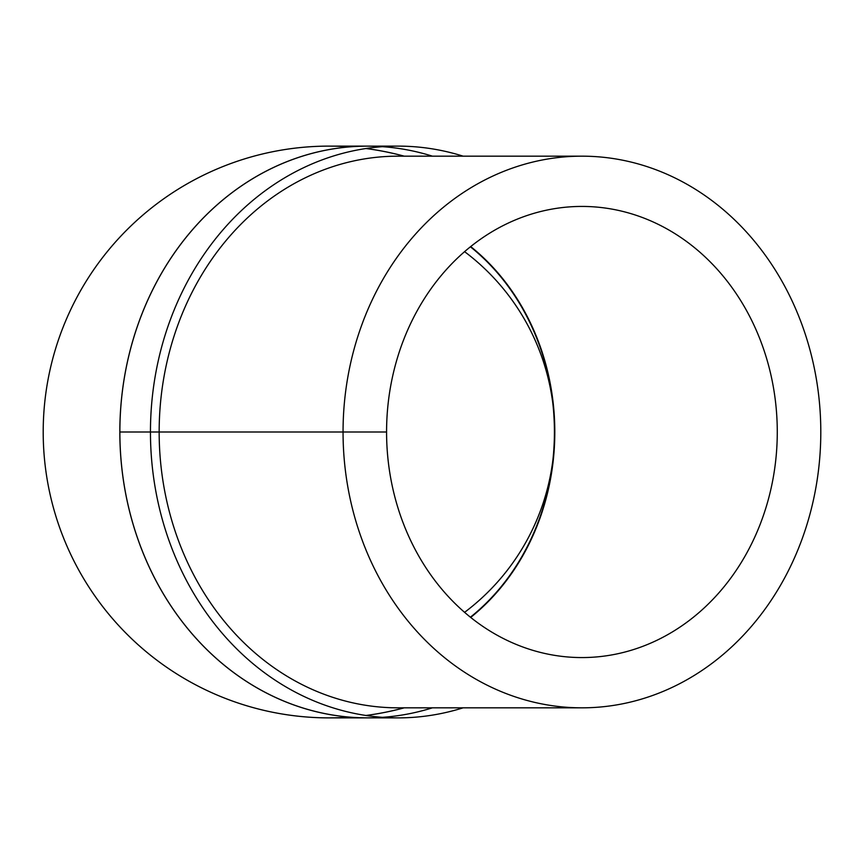 <?xml version="1.0" encoding="UTF-8"?>
<svg xmlns="http://www.w3.org/2000/svg" width="864" height="864" viewBox="0 0 864 864"><rect width="100%" height="100%" fill="white"/><g stroke="black" fill="none" stroke-linecap="round" stroke-linejoin="round"><path stroke-width="1.3" d="M470.405 246.802A225.256 195.08 -90 0 1 554.418 432A225.256 195.08 -90 0 1 470.405 617.198M470.459 617.242A225.256 195.08 90 0 0 554.537 432A225.256 195.08 90 0 0 470.459 246.758M470.686 617.425A225.569 195.35 90 0 0 554.807 432A225.569 195.35 90 0 0 470.686 246.575M777.276 432A225.569 195.35 -90 0 1 581.926 657.569A225.569 195.35 -90 0 1 386.575 432A225.569 195.35 -90 0 1 581.926 206.431A225.569 195.35 -90 0 1 777.276 432M464.584 612.338A225.569 225.569 0 0 0 552.949 459.637A225.569 225.569 0 0 1 464.584 612.338A225.569 225.569 0 0 0 552.949 459.637M552.949 404.363A225.569 225.569 0 0 0 464.584 251.662A225.569 225.569 0 0 1 552.949 404.363A225.569 225.569 0 0 0 464.584 251.662M581.926 156.168L398.034 156.168A275.832 238.874 90 0 0 159.16 432L343.051 432A275.832 238.874 90 0 0 581.926 707.832A275.832 238.874 90 0 0 820.8 432A275.832 238.874 90 0 0 581.926 156.168A275.832 238.874 90 0 0 343.051 432L386.575 432M463.115 156.168A285.887 247.579 90 0 0 397.829 146.113A285.887 247.579 90 0 0 150.455 432L159.16 432A275.832 238.874 90 0 0 398.034 707.832L581.926 707.832M119.869 432L150.455 432A285.887 247.579 90 0 0 397.829 717.887A285.887 247.579 90 0 0 398.034 717.887A285.887 247.579 90 0 0 463.115 707.832M432.4 707.832A285.854 247.558 -90 0 1 382.514 717.314M370.829 717.854A285.887 247.579 -90 0 1 367.427 717.887A285.854 247.558 -90 0 1 367.211 717.854A285.854 247.558 -90 0 1 119.869 432A285.854 247.558 -90 0 1 367.211 146.146L397.829 146.113M382.514 146.686A285.854 247.558 -90 0 1 432.4 156.168M367.427 146.113L329.087 146.113A285.887 285.887 0 0 0 43.2 432A285.887 285.887 0 0 0 329.087 717.887L367.427 717.887A285.887 247.579 -90 0 1 119.837 432A285.887 247.579 -90 0 1 367.427 146.113A285.887 247.579 -90 0 1 370.829 146.146M366.034 715.478A285.887 285.887 0 0 0 404.222 707.832A285.887 285.887 0 0 1 366.034 715.478A285.887 285.887 0 0 0 404.222 707.832M404.222 156.168A285.887 285.887 0 0 0 366.034 148.522A285.887 285.887 0 0 1 404.222 156.168A285.887 285.887 0 0 0 366.034 148.522M404.104 707.832A285.854 285.854 0 0 1 365.926 715.468M365.926 148.532A285.854 285.854 0 0 1 404.104 156.168M349.628 717.142A285.887 285.887 0 0 1 43.2 432A285.887 285.887 0 0 1 349.628 146.858A285.887 285.887 0 0 0 43.2 432A285.887 285.887 0 0 0 349.628 717.142M367.211 717.854L397.829 717.887"/></g></svg>
